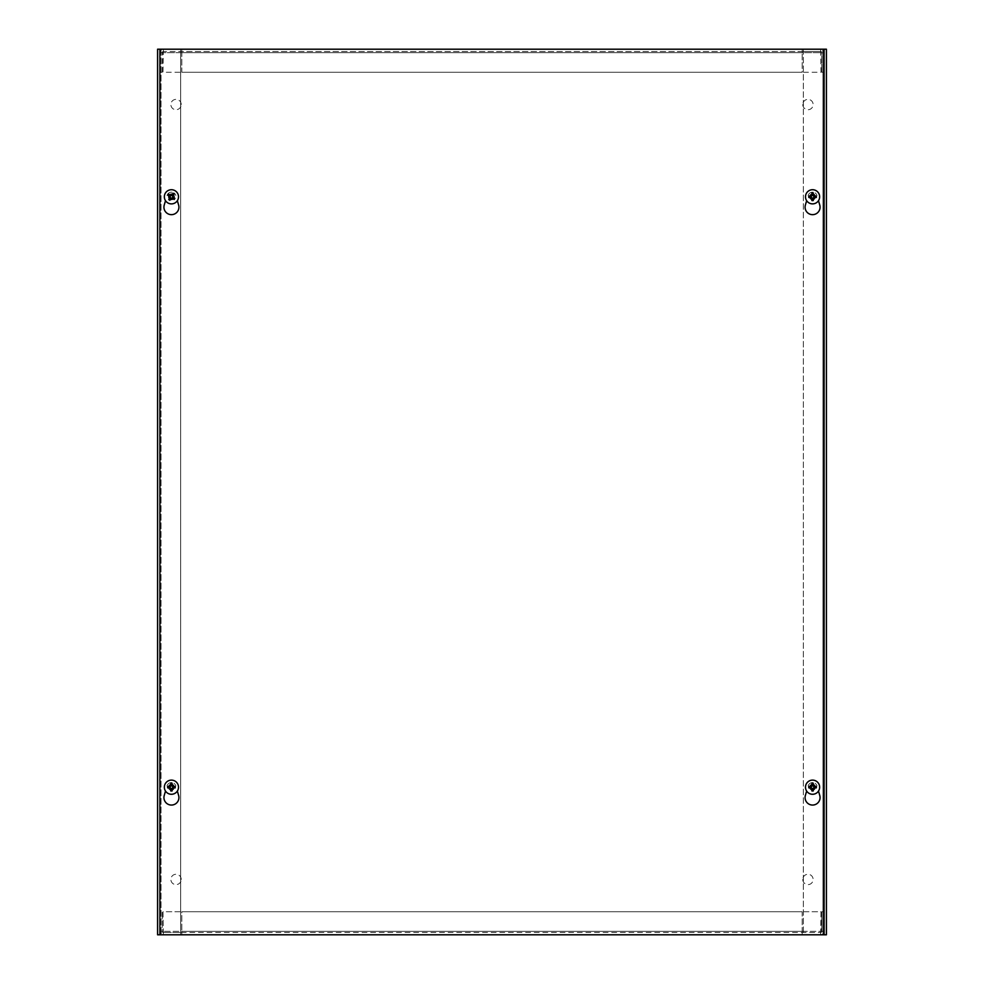 <?xml version="1.0" encoding="UTF-8"?>
<svg xmlns="http://www.w3.org/2000/svg" width="984" height="984" viewBox="0 0 984 984"><rect width="100%" height="100%" fill="white"/><g stroke="black" fill="none" stroke-linecap="round" stroke-linejoin="round"><path stroke-width="0.74" stroke-dasharray="4.92 3.69" d="M181.228 879.45A5.191 5.191 0 0 0 173.455 874.961A5.191 5.191 0 0 0 173.455 883.939A5.191 5.191 0 0 0 181.228 879.45A5.191 5.191 0 0 1 173.455 883.939A5.191 5.191 0 0 1 173.455 874.961A5.191 5.191 0 0 1 181.228 879.45M181.228 104.55A5.191 5.191 0 0 0 173.455 100.06A5.191 5.191 0 0 0 173.455 109.04A5.191 5.191 0 0 0 181.228 104.55A5.191 5.191 0 0 1 173.455 109.04A5.191 5.191 0 0 1 173.455 100.06A5.191 5.191 0 0 1 181.228 104.55M802.772 879.45A5.191 5.191 0 0 0 810.545 883.939A5.191 5.191 0 0 0 810.545 874.961A5.191 5.191 0 0 0 802.772 879.45A5.191 5.191 0 0 1 810.545 874.961A5.191 5.191 0 0 1 810.545 883.939A5.191 5.191 0 0 1 802.772 879.45M802.772 104.55A5.191 5.191 0 0 0 810.545 109.04A5.191 5.191 0 0 0 810.545 100.06A5.191 5.191 0 0 0 802.772 104.55A5.191 5.191 0 0 1 810.545 100.06A5.191 5.191 0 0 1 810.545 109.04A5.191 5.191 0 0 1 802.772 104.55M809.857 787.2A2.706 2.706 0 0 1 813.928 784.851A2.706 2.706 0 0 1 813.928 789.549A2.706 2.706 0 0 1 809.857 787.2A2.718 2.718 0 0 0 813.928 789.549A2.718 2.718 0 0 0 813.928 784.851A2.718 2.718 0 0 0 809.857 787.2M174.143 787.2A2.706 2.706 0 0 1 170.072 789.549A2.706 2.706 0 0 1 170.072 784.851A2.706 2.706 0 0 1 174.143 787.2A2.718 2.718 0 0 0 170.072 784.851A2.718 2.718 0 0 0 170.072 789.549A2.718 2.718 0 0 0 174.143 787.2M809.857 196.8A2.706 2.706 0 0 1 813.928 194.451A2.706 2.706 0 0 1 813.928 199.149A2.706 2.706 0 0 1 809.857 196.8A2.718 2.718 0 0 0 813.928 199.149A2.718 2.718 0 0 0 813.928 194.451A2.718 2.718 0 0 0 809.857 196.8M174.143 196.8A2.706 2.706 0 0 1 170.072 199.149A2.706 2.706 0 0 1 170.072 194.451A2.706 2.706 0 0 1 174.143 196.8A2.718 2.718 0 0 0 170.072 194.451A2.718 2.718 0 0 0 170.072 199.149A2.718 2.718 0 0 0 174.143 196.8M826.412 934.8L824.1 934.8L826.4 934.8L826.4 49.2L803.35 49.2L803.35 934.8L824.1 934.8L803.35 934.8L803.35 49.2L159.9 49.2L161.056 49.2L159.9 49.2L159.9 934.8L157.588 934.8L159.9 934.8L159.9 49.2L157.588 49.2L180.65 49.2L157.588 49.2M157.588 934.8L180.65 934.8L180.65 49.2L180.65 934.8L159.9 934.8L824.1 934.8L824.1 49.2L826.412 49.2M826.4 49.2L822.944 49.2L824.1 49.2L824.1 934.8L822.944 934.8L826.4 934.8M822.944 49.2L161.056 49.2L822.944 49.2L822.944 934.8L161.056 934.8L822.944 934.8L822.944 49.2M802.194 49.2L802.194 52.656L802.194 49.2L802.194 51.512L181.806 51.512L181.806 49.2L820.644 49.2L163.356 49.2L163.024 72.263L820.976 72.263L820.644 49.2L824.1 52.656A3.456 3.456 0 0 0 820.644 49.2L820.644 51.512L821.788 52.656L821.788 72.263L821.788 52.656A1.156 1.156 0 0 0 820.644 51.512L820.976 72.263L163.024 72.263L163.024 52.656L820.976 52.656L163.024 52.656L163.356 51.512L181.806 51.512L181.806 49.2L163.356 49.2A3.456 3.456 0 0 0 159.9 52.656L163.356 49.2L163.356 51.512L820.644 51.512L802.194 51.512L802.194 49.2L802.194 51.512M181.806 51.512L181.806 52.656L802.194 52.656L181.806 52.656L181.806 72.263L802.194 72.263L802.194 52.656L802.194 72.263L181.806 72.263L181.806 49.2M821.788 72.263L824.1 72.263L824.1 52.656L824.1 72.263L821.788 72.263M821.788 52.656L824.1 52.656M162.2 72.263L162.2 52.656L162.2 72.263L159.9 72.263L159.9 52.656L159.9 72.263L162.2 72.263M162.2 52.656A1.156 1.156 0 0 1 163.356 51.512L162.2 52.656L159.9 52.656M181.806 934.8L181.806 931.344L181.806 934.8L181.806 932.488L802.194 932.488L802.194 934.8L163.356 934.8L820.644 934.8L820.976 911.737L163.024 911.737L163.356 934.8L159.9 931.344A3.456 3.456 0 0 0 163.356 934.8L163.356 932.488L162.2 931.344L162.2 911.737L159.9 911.737L159.9 931.344L159.9 911.737L162.212 911.737L162.212 931.344A1.156 1.156 0 0 0 163.356 932.488L163.024 911.737L820.976 911.737L820.976 931.344L163.024 931.344L820.976 931.344L820.644 932.488L802.194 932.488L802.194 934.8L820.644 934.8A3.456 3.456 0 0 0 824.1 931.344L820.644 934.8L820.644 932.488L163.356 932.488L181.806 932.488L181.806 934.8L181.806 932.488M802.194 932.488L802.194 931.344L181.806 931.344L802.194 931.344L802.194 911.737L181.806 911.737L181.806 931.344L181.806 911.737L802.194 911.737L802.194 934.8M162.2 931.344L159.9 931.344M821.8 911.737L821.8 931.344A1.156 1.156 0 0 1 820.644 932.488L821.788 931.344L821.788 911.737L824.1 911.737L824.1 931.344L824.1 911.737L821.8 911.737M821.788 931.344L824.1 931.344M806.646 791.087L805.367 795.49A7.491 7.491 0 0 0 812.575 805.06A7.491 7.491 0 0 0 819.77 795.49L818.491 791.087M808.135 785.921A4.612 4.612 0 0 1 817.003 785.921A4.612 4.612 0 0 0 808.135 785.921M165.509 791.087L164.23 795.49A7.491 7.491 0 0 0 171.437 805.06A7.491 7.491 0 0 0 178.633 795.49L177.354 791.087M166.997 785.921A4.612 4.612 0 0 1 175.865 785.921A4.612 4.612 0 0 0 166.997 785.921M806.646 200.687L805.367 205.09A7.491 7.491 0 0 0 812.575 214.66A7.491 7.491 0 0 0 819.77 205.09L818.491 200.687M808.135 195.521A4.612 4.612 0 0 1 817.003 195.521A4.612 4.612 0 0 0 808.135 195.521M165.509 200.687L164.23 205.09A7.491 7.491 0 0 0 171.437 214.66A7.491 7.491 0 0 0 178.633 205.09L177.354 200.687M166.997 195.521A4.612 4.612 0 0 1 175.865 195.521A4.612 4.612 0 0 0 166.997 195.521M159.9 49.2L159.9 934.8M824.1 934.8L824.1 49.2M169.715 199.297A3.026 3.026 0 0 1 170.134 194.069A3.026 3.026 0 0 1 174.451 197.034A3.026 3.026 0 0 1 169.715 199.297A3.026 3.026 0 0 1 170.134 194.069A3.026 3.026 0 0 1 174.451 197.034A3.026 3.026 0 0 1 169.715 199.297M170.047 198.805A2.435 2.435 0 0 0 173.861 196.997A2.435 2.435 0 0 0 170.38 194.598A2.435 2.435 0 0 0 170.047 198.805M167.415 202.642A7.085 7.085 0 0 1 168.387 190.404A7.085 7.085 0 0 1 178.498 197.353A7.085 7.085 0 0 1 167.415 202.642M812.563 193.774A3.026 3.026 0 0 1 815.195 198.313A3.026 3.026 0 0 1 809.943 198.313A3.026 3.026 0 0 1 812.563 193.774A3.026 3.026 0 0 1 815.195 198.313A3.026 3.026 0 0 1 809.943 198.313A3.026 3.026 0 0 1 812.563 193.774M812.563 194.365A2.435 2.435 0 0 0 810.459 198.018A2.435 2.435 0 0 0 814.678 198.018A2.435 2.435 0 0 0 812.563 194.365M812.563 189.715A7.085 7.085 0 0 1 818.7 200.342A7.085 7.085 0 0 1 806.437 200.342A7.085 7.085 0 0 1 812.563 189.715M171.425 784.174A3.026 3.026 0 0 1 174.057 788.713A3.026 3.026 0 0 1 168.805 788.713A3.026 3.026 0 0 1 171.425 784.174A3.026 3.026 0 0 1 174.057 788.713A3.026 3.026 0 0 1 168.805 788.713A3.026 3.026 0 0 1 171.425 784.174M171.425 784.765A2.435 2.435 0 0 0 169.322 788.418A2.435 2.435 0 0 0 173.541 788.418A2.435 2.435 0 0 0 171.425 784.765M171.425 780.115A7.085 7.085 0 0 1 177.563 790.742A7.085 7.085 0 0 1 165.3 790.742A7.085 7.085 0 0 1 171.425 780.115M812.563 784.174A3.026 3.026 0 0 1 815.195 788.713A3.026 3.026 0 0 1 809.943 788.713A3.026 3.026 0 0 1 812.563 784.174A3.026 3.026 0 0 1 815.195 788.713A3.026 3.026 0 0 1 809.943 788.713A3.026 3.026 0 0 1 812.563 784.174M812.563 784.765A2.435 2.435 0 0 0 810.459 788.418A2.435 2.435 0 0 0 814.678 788.418A2.435 2.435 0 0 0 812.563 784.765M812.563 780.115A7.085 7.085 0 0 1 818.7 790.742A7.085 7.085 0 0 1 806.437 790.742A7.085 7.085 0 0 1 812.563 780.115M161.056 49.2L161.056 934.8L161.056 49.2"/><path stroke-width="1.48" d="M157.588 49.2L826.412 49.2L826.412 934.8L157.588 934.8L157.588 49.2L157.588 934.8M818.491 791.087L819.77 795.49A7.491 7.491 0 0 1 812.575 805.06A7.491 7.491 0 0 1 805.367 795.49L806.646 791.087M177.354 791.087L178.633 795.49A7.491 7.491 0 0 1 171.437 805.06A7.491 7.491 0 0 1 164.23 795.49L165.509 791.087M818.491 200.687L819.77 205.09A7.491 7.491 0 0 1 812.575 214.66A7.491 7.491 0 0 1 805.367 205.09L806.646 200.687M177.354 200.687L178.633 205.09A7.491 7.491 0 0 1 171.437 214.66A7.491 7.491 0 0 1 164.23 205.09L165.509 200.687M159.9 934.8L159.9 49.2M824.1 49.2L824.1 934.8M169.728 198.473A2.398 2.398 0 0 0 170.478 198.989L169.875 200.269A9.373 0.812 -57.1 0 0 171.327 198.153L172.016 198.018A9.373 0.812 36.1 0 0 174.119 199.481L173.11 198.51A2.398 2.398 0 0 0 173.627 197.759L172.409 196.037L174.107 194.106A3.801 3.801 0 0 0 172.987 193.331A9.373 0.812 122.9 0 0 171.536 195.447L170.847 195.582A9.373 0.812 -143.9 0 0 168.744 194.119L169.752 195.09A2.398 2.398 0 0 0 169.236 195.841L170.453 197.563L168.756 199.494A3.801 3.801 0 0 0 169.875 200.269M173.627 197.759L174.894 198.35A9.373 0.812 -147.1 0 0 172.778 196.911L172.655 196.222A9.373 0.812 -53.9 0 0 174.107 194.106M174.119 199.481A3.801 3.801 0 0 0 174.894 198.35M173.135 195.127A2.398 2.398 0 0 0 172.385 194.611L172.987 193.331M169.236 195.841L167.969 195.25A9.373 0.812 32.9 0 0 170.084 196.689L170.207 197.378A9.373 0.812 126.1 0 0 168.756 199.494M168.744 194.119A3.801 3.801 0 0 0 167.969 195.25M172.385 194.611L170.662 195.828L169.752 195.09M170.478 198.989L172.2 197.772L173.11 198.51M167.415 202.642A7.085 7.085 0 0 1 168.387 190.404A7.085 7.085 0 0 1 178.498 197.353A7.085 7.085 0 0 1 167.415 202.642M813.03 194.451A2.398 2.398 0 0 0 812.107 194.451L811.886 193.061A9.373 0.812 88.4 0 0 811.898 195.632L811.394 196.123A9.373 0.812 -178.4 0 0 808.836 196.111L810.213 196.345A2.398 2.398 0 0 0 810.213 197.255L812.194 197.981L811.886 200.539A3.801 3.801 0 0 0 813.251 200.539A9.373 0.812 -91.6 0 0 813.239 197.968L813.743 197.477A9.373 0.812 1.6 0 0 816.302 197.489L814.924 197.255A2.398 2.398 0 0 0 814.924 196.345L812.944 195.619L813.251 193.061A3.801 3.801 0 0 0 811.886 193.061M810.213 197.255L808.836 197.489A9.373 0.812 -1.6 0 0 811.394 197.477L811.898 197.968A9.373 0.812 91.6 0 0 811.886 200.539M808.836 196.111A3.801 3.801 0 0 0 808.836 197.489M812.107 199.149A2.398 2.398 0 0 0 813.03 199.149L813.251 200.539M814.924 196.345L816.302 196.111A9.373 0.812 178.4 0 0 813.743 196.123L813.239 195.632A9.373 0.812 -88.4 0 0 813.251 193.061M816.302 197.489A3.801 3.801 0 0 0 816.302 196.111M813.03 199.149L813.743 197.169L814.924 197.255M812.107 194.451L811.394 196.431L810.213 196.345M812.563 189.715A7.085 7.085 0 0 1 818.7 200.342A7.085 7.085 0 0 1 806.437 200.342A7.085 7.085 0 0 1 812.563 189.715M171.892 784.851A2.398 2.398 0 0 0 170.97 784.851L170.749 783.461A9.373 0.812 88.4 0 0 170.761 786.031L170.257 786.524A9.373 0.812 -178.4 0 0 167.698 786.511L169.076 786.745A2.398 2.398 0 0 0 169.076 787.655L171.056 788.381L170.749 790.939A3.801 3.801 0 0 0 172.114 790.939A9.373 0.812 -91.6 0 0 172.102 788.369L172.606 787.876A9.373 0.812 1.6 0 0 175.164 787.889L173.787 787.655A2.398 2.398 0 0 0 173.787 786.745L171.806 786.019L172.114 783.461A3.801 3.801 0 0 0 170.749 783.461M169.076 787.655L167.698 787.889A9.373 0.812 -1.6 0 0 170.257 787.876L170.761 788.369A9.373 0.812 91.6 0 0 170.749 790.939M167.698 786.511A3.801 3.801 0 0 0 167.698 787.889M170.97 789.549A2.398 2.398 0 0 0 171.892 789.549L172.114 790.939M173.787 786.745L175.164 786.511A9.373 0.812 178.4 0 0 172.606 786.524L172.102 786.031A9.373 0.812 -88.4 0 0 172.114 783.461M175.164 787.889A3.801 3.801 0 0 0 175.164 786.511M171.892 789.549L172.606 787.569L173.787 787.655M170.97 784.851L170.257 786.831L169.076 786.745M171.425 780.115A7.085 7.085 0 0 1 177.563 790.742A7.085 7.085 0 0 1 165.3 790.742A7.085 7.085 0 0 1 171.425 780.115M813.03 784.851A2.398 2.398 0 0 0 812.107 784.851L811.886 783.461A9.373 0.812 88.4 0 0 811.898 786.031L811.394 786.524A9.373 0.812 -178.4 0 0 808.836 786.511L810.213 786.745A2.398 2.398 0 0 0 810.213 787.655L812.194 788.381L811.886 790.939A3.801 3.801 0 0 0 813.251 790.939A9.373 0.812 -91.6 0 0 813.239 788.369L813.743 787.876A9.373 0.812 1.6 0 0 816.302 787.889L814.924 787.655A2.398 2.398 0 0 0 814.924 786.745L812.944 786.019L813.251 783.461A3.801 3.801 0 0 0 811.886 783.461M810.213 787.655L808.836 787.889A9.373 0.812 -1.6 0 0 811.394 787.876L811.898 788.369A9.373 0.812 91.6 0 0 811.886 790.939M808.836 786.511A3.801 3.801 0 0 0 808.836 787.889M812.107 789.549A2.398 2.398 0 0 0 813.03 789.549L813.251 790.939M814.924 786.745L816.302 786.511A9.373 0.812 178.4 0 0 813.743 786.524L813.239 786.031A9.373 0.812 -88.4 0 0 813.251 783.461M816.302 787.889A3.801 3.801 0 0 0 816.302 786.511M813.03 789.549L813.743 787.569L814.924 787.655M812.107 784.851L811.394 786.831L810.213 786.745M812.563 780.115A7.085 7.085 0 0 1 818.7 790.742A7.085 7.085 0 0 1 806.437 790.742A7.085 7.085 0 0 1 812.563 780.115M170.084 199.924A3.407 3.407 0 0 1 168.99 199.174M174.562 198.153A3.407 3.407 0 0 1 173.811 199.235M172.778 193.676A3.407 3.407 0 0 1 173.873 194.426M168.301 195.447A3.407 3.407 0 0 1 169.051 194.365M811.911 193.467A3.407 3.407 0 0 1 813.227 193.467M809.229 197.464A3.407 3.407 0 0 1 809.229 196.136M813.227 200.133A3.407 3.407 0 0 1 811.911 200.133M815.908 196.136A3.407 3.407 0 0 1 815.908 197.464M170.773 783.867A3.407 3.407 0 0 1 172.089 783.867M168.092 787.864A3.407 3.407 0 0 1 168.092 786.536M172.089 790.533A3.407 3.407 0 0 1 170.773 790.533M174.771 786.536A3.407 3.407 0 0 1 174.771 787.864M811.911 783.867A3.407 3.407 0 0 1 813.227 783.867M809.229 787.864A3.407 3.407 0 0 1 809.229 786.536M813.227 790.533A3.407 3.407 0 0 1 811.911 790.533M815.908 786.536A3.407 3.407 0 0 1 815.908 787.864"/></g></svg>
